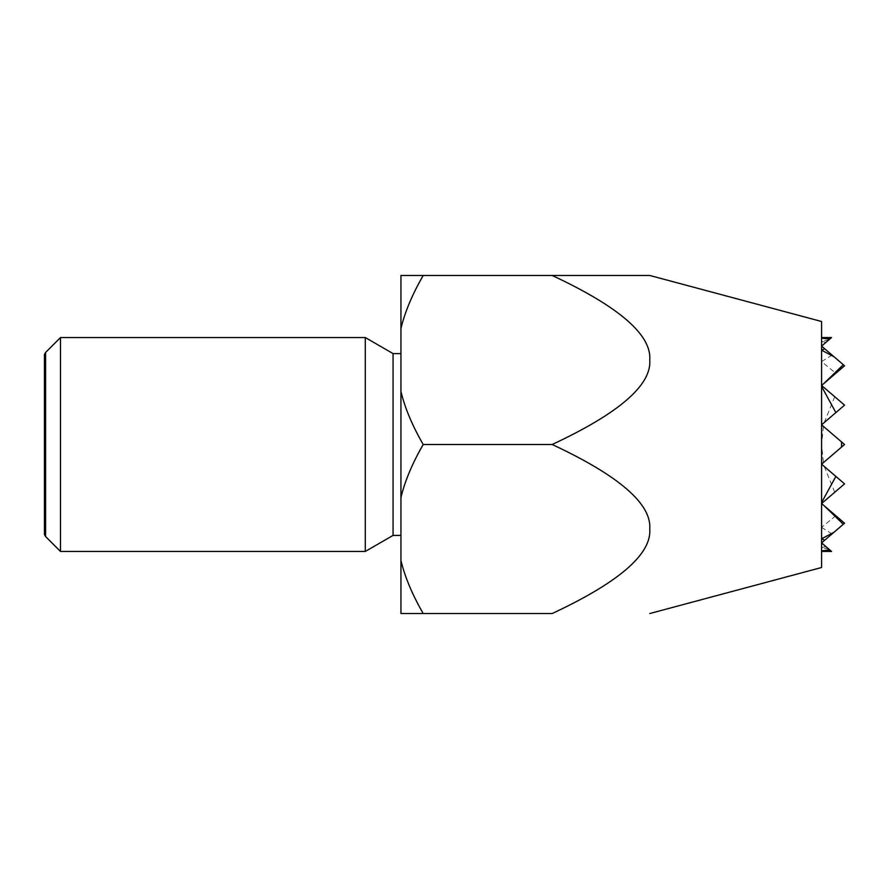 <?xml version="1.0" encoding="UTF-8"?>
<svg xmlns="http://www.w3.org/2000/svg" width="889" height="889" viewBox="0 0 889 889"><rect width="100%" height="100%" fill="white"/><g stroke="black" fill="none" stroke-linecap="round" stroke-linejoin="round"><path stroke-width="0.67" stroke-dasharray="4.45 3.33" d="M393.071 353.6L393.071 535.4M60.496 337.553L60.496 551.447M45.606 536.556L45.606 352.444M365.29 337.553L365.29 551.447M400.939 391.482L400.939 560.514C404.94 577.105 412.374 594.774 423.22 613.532L552.18 613.532C619.122 582.251 651.659 554.08 649.77 529.011C651.659 503.941 619.122 475.771 552.18 444.5C619.122 413.229 651.659 385.059 649.77 359.989C651.659 334.92 619.122 306.749 552.18 275.468L423.22 275.468C412.374 294.226 404.94 311.895 400.939 328.486L400.939 391.482C404.94 408.073 412.374 425.753 423.22 444.5C412.374 463.247 404.94 480.927 400.939 497.518M831.571 337.553L821.592 346.11L844.55 365.79L821.592 385.47L844.55 405.14L821.592 424.82L844.55 444.5L821.592 424.82L844.55 444.5L821.592 424.82L844.55 444.5L821.592 424.82L844.55 444.5L821.592 424.82L844.55 444.5L821.592 464.18L844.55 444.5L821.592 464.18L844.55 444.5L821.592 464.18L844.55 444.5L821.592 464.18L844.55 444.5L821.592 464.18L844.55 483.86L821.592 464.18L844.55 483.86L821.592 464.18L844.55 483.86L821.592 464.18L844.55 483.86L821.592 503.53L844.55 483.86L821.592 503.53L844.55 483.86L821.592 503.53L844.55 483.86L821.592 503.53L844.55 523.21L821.592 503.53L844.55 523.21L821.592 503.53L844.55 523.21L821.592 542.89L844.55 523.21L821.592 542.89L829.77 549.902L821.592 542.89L844.55 523.21L821.592 503.53L844.55 483.86L821.592 464.18L821.592 444.5L821.592 567.493M44.45 354.444L44.45 534.556M825.892 546.568L821.592 547.657L821.592 551.447L821.592 464.18L841.516 447.1L821.592 464.18L844.55 483.86L821.592 503.53L844.55 523.21L821.592 542.89L831.571 551.447M821.592 502.529L821.592 424.82L844.55 405.14L821.592 424.82L844.55 405.14L821.592 424.82L844.55 405.14L821.592 424.82L844.55 405.14L821.592 424.82L821.592 346.11L829.77 339.098L821.592 346.11L825.892 342.432L821.592 346.11L844.55 365.79L821.592 346.11L844.55 365.79L821.592 346.11L821.592 337.553L821.592 385.47L844.55 365.79L833.96 356.711L844.55 365.79L821.592 385.47L844.55 365.79L821.592 385.47L844.55 365.79L821.592 385.47L844.55 405.14L821.592 385.47L844.55 405.14L821.592 385.47L844.55 405.14L821.592 385.47L844.55 405.14L821.592 385.47L821.592 338.131M821.592 550.869L821.592 542.89L821.592 547.657L828.915 549.169M835.816 515.72L821.592 527.377L821.592 542.89L821.592 386.471M821.592 321.507L821.592 464.18L821.592 341.343L825.892 342.432M828.915 339.831L821.592 341.343M832.037 355.067L821.592 361.623L835.816 373.28M821.592 547.657L821.592 424.82L821.592 444.5L823.403 462.636M821.592 538.778L821.592 350.222M823.403 426.364L821.592 444.5L821.592 361.623M834.727 396.727L824.247 422.542M824.247 466.458L834.727 492.273M821.592 527.377L832.037 533.933M423.22 444.5L552.18 444.5M400.939 328.486L400.939 275.468L423.22 275.468M423.22 613.532L400.939 613.532L400.939 560.514"/><path stroke-width="1.33" d="M400.939 535.4L393.071 535.4L393.071 353.6L400.939 353.6M60.496 551.447L60.496 337.553L365.29 337.553L365.29 551.447L60.496 551.447L45.606 536.556L45.606 352.444L60.496 337.553M649.77 613.532L821.592 567.493L821.592 424.82L844.55 405.14L821.592 385.47L844.55 365.79L821.592 346.11L831.571 337.553L821.592 337.553M423.22 275.468L552.18 275.468C619.122 306.749 651.659 334.92 649.77 359.989C651.659 385.059 619.122 413.229 552.18 444.5C619.122 475.771 651.659 503.941 649.77 529.011C651.659 554.08 619.122 582.251 552.18 613.532L423.22 613.532C412.374 594.774 404.94 577.105 400.939 560.514L400.939 328.486C404.94 311.895 412.374 294.226 423.22 275.468L400.939 275.468L400.939 328.486M400.939 497.518C404.94 480.927 412.374 463.247 423.22 444.5C412.374 425.753 404.94 408.073 400.939 391.482M821.592 551.447L831.571 551.447L821.592 542.89L844.55 523.21L821.592 503.53L844.55 483.86L821.592 464.18L841.516 447.1L841.561 444.5L841.516 441.9L821.592 424.82L821.592 321.507L649.77 275.468M45.606 536.556L44.45 534.556L44.45 354.444L45.606 352.444M841.516 447.1L844.55 444.5L841.516 441.9M831.537 551.413L821.592 550.869L829.77 549.902M822.058 503.141L821.592 502.529L835.871 476.415M835.871 412.585L821.592 386.471L822.058 385.859M824.748 540.179L821.592 538.778L833.96 532.289M843.305 524.277L823.981 505.585M829.77 339.098L821.592 338.131L831.537 337.587M833.96 356.711L821.592 350.222L824.748 348.821M823.981 383.415L843.305 364.723M552.18 275.468L649.77 275.468L552.18 275.468M552.18 444.5L423.22 444.5M400.939 560.514L400.939 613.532L423.22 613.532M393.071 535.4L365.29 551.447M393.071 353.6L365.29 337.553"/></g></svg>
